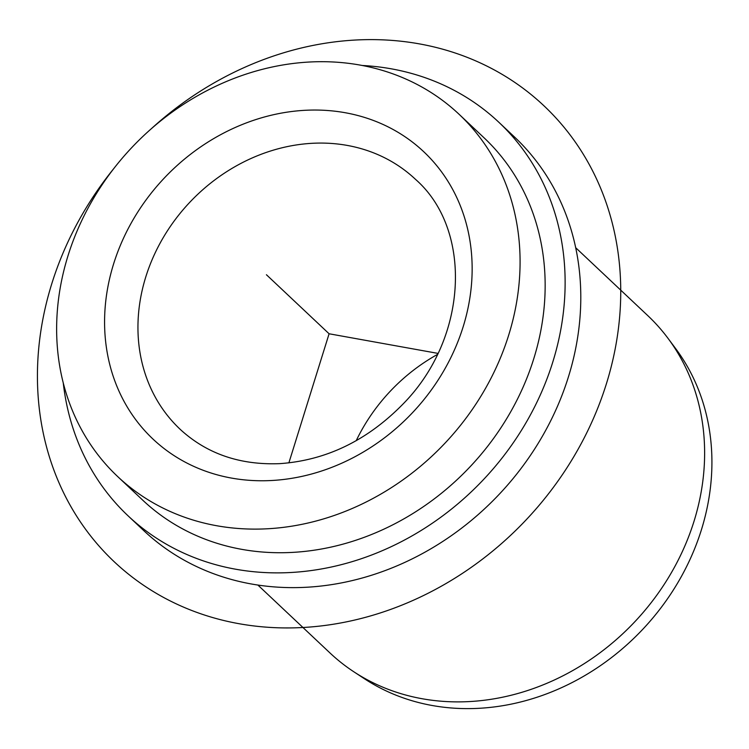 <?xml version="1.0" encoding="UTF-8"?>
<svg xmlns="http://www.w3.org/2000/svg" width="749" height="749" viewBox="0 0 749 749"><rect width="100%" height="100%" fill="white"/><g stroke="black" fill="none" stroke-linecap="round" stroke-linejoin="round"><path stroke-width="1.12" d="M257.89 585.063L329.991 652.969A231.731 200.489 -46.7 0 0 331.919 654.757A231.731 200.489 -46.7 0 0 353.837 671.787L364.548 678.819A229.484 198.532 -46.7 0 0 642.792 629.272A229.484 198.532 -46.7 0 0 675.635 348.566L667.977 338.286A231.731 200.489 -46.7 0 0 647.773 315.61L575.681 247.694M353.837 671.787A231.731 200.489 -46.7 0 0 634.815 621.754A231.731 200.489 -46.7 0 0 667.977 338.286M362.244 65.481A270.352 233.894 133.3 0 1 496.55 120.13A270.352 233.894 133.3 0 1 498.797 122.218L514.469 136.973A270.352 233.894 133.3 0 1 500.557 492.851A270.352 233.894 133.3 0 1 145.961 532.651A270.352 233.894 133.3 0 1 143.714 530.564L128.051 515.808A270.352 233.894 133.3 0 1 63.253 382.889M498.797 122.218A270.352 233.894 133.3 0 1 484.893 478.096A270.352 233.894 133.3 0 1 130.298 517.896A270.352 233.894 133.3 0 1 128.051 515.808M459.025 114.232L484.088 137.835A248.902 215.338 133.3 0 1 471.29 465.475A248.902 215.338 133.3 0 1 144.829 502.111A248.902 215.338 133.3 0 1 142.759 500.192L117.696 476.579A248.902 215.338 133.3 0 1 130.495 148.948A248.902 215.338 133.3 0 1 456.946 112.303A248.902 215.338 133.3 0 1 459.025 114.232A248.902 215.338 133.3 0 1 446.217 441.863A248.902 215.338 133.3 0 1 119.765 478.499A248.902 215.338 133.3 0 1 117.696 476.579M356.206 440.693A171.652 148.508 133.3 0 1 437.444 354.455M437.959 353.388L329.092 333.773L288.88 462.882M329.092 333.773L266.429 274.743M151.204 128.837A313.269 271.026 133.3 0 1 419.384 43.882A313.269 271.026 133.3 0 1 606.409 383.731A313.269 271.026 133.3 0 1 238.8 623.664A313.269 271.026 133.3 0 1 113.904 168.431M422.071 150.184A197.399 170.781 133.3 0 1 414.44 410.611A197.399 170.781 133.3 0 1 154.65 440.618A197.399 170.781 133.3 0 1 162.28 180.2A197.399 170.781 133.3 0 1 422.071 150.184M414.028 177.981A171.652 148.508 133.3 0 1 415.461 179.311C472.394 229.035 468.743 337.434 402.99 404.067C367.272 440.515 326.227 460.363 279.854 463.64C240.654 465.223 207.847 454.166 181.417 430.469L180.06 429.205A171.652 148.508 133.3 0 1 188.888 203.251A171.652 148.508 133.3 0 1 414.028 177.981M181.352 430.403A171.652 148.508 133.3 0 1 180.06 429.205"/></g></svg>
